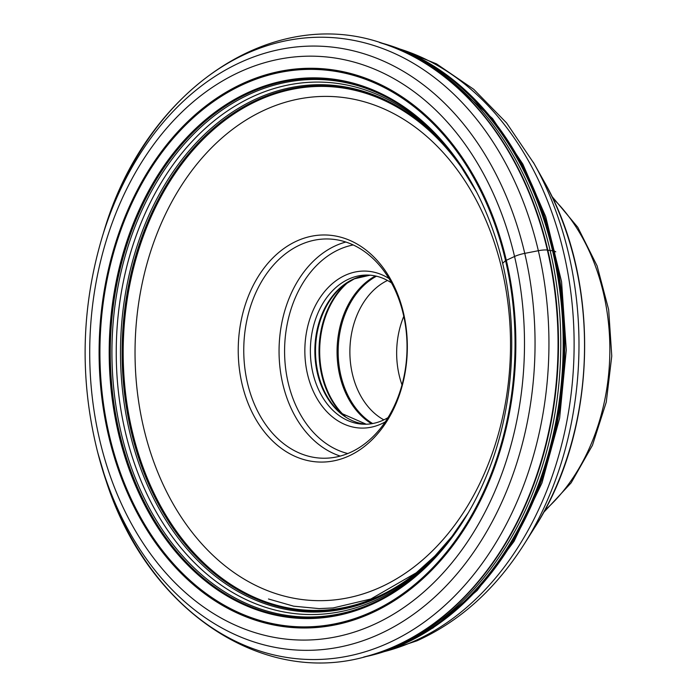 <?xml version="1.0" encoding="UTF-8"?>
<svg xmlns="http://www.w3.org/2000/svg" width="697" height="697" viewBox="0 0 697 697"><rect width="100%" height="100%" fill="white"/><g stroke="black" fill="none" stroke-linecap="round" stroke-linejoin="round"><path stroke-width="1.05" d="M497.249 228.564A279.898 208.333 91.5 0 1 393.57 601.163A279.898 208.333 91.5 0 1 117.697 467.696A279.898 208.333 91.5 0 1 221.385 95.106A279.898 208.333 91.5 0 1 497.249 228.564M348.064 456.343A113.576 84.537 -88.5 0 0 403.467 312.883A113.576 84.537 -88.5 0 0 297.488 240.709A113.576 84.537 -88.5 0 0 242.094 384.169A113.576 84.537 -88.5 0 0 348.064 456.343M300.973 244.499A109.656 81.619 -88.5 0 0 244.49 364.975A109.656 81.619 -88.5 0 0 322.545 458.217A109.656 81.619 -88.5 0 0 349.807 452.693A109.656 81.619 -88.5 0 0 406.299 332.216A109.656 81.619 -88.5 0 0 328.243 238.975A109.656 81.619 -88.5 0 0 300.973 244.499M388.987 278.53A78.526 58.443 -88.5 0 0 345.817 275.036A78.526 58.443 -88.5 0 0 307.516 374.228A78.526 58.443 -88.5 0 0 380.789 424.125A78.526 58.443 -88.5 0 0 385.267 421.877M391.522 282.921A74.605 55.533 -88.5 0 0 367.859 275.071A74.605 55.533 -88.5 0 0 349.31 278.826A74.605 55.533 -88.5 0 0 310.871 360.793A74.605 55.533 -88.5 0 0 363.982 424.229A74.605 55.533 -88.5 0 0 382.531 420.474A74.605 55.533 -88.5 0 0 388.02 417.616M387.48 280.464A74.605 55.533 -88.5 0 0 349.911 349.232A74.605 55.533 -88.5 0 0 383.864 419.864M402.003 384.875A74.605 55.533 91.5 0 1 403.781 316.342M502.598 263.353L505.552 260.634A3.694 0.819 -13.2 0 1 505.804 260.521A227.126 50.384 -13.2 0 1 506.327 260.295L514.552 256.487A12.529 2.779 -13.2 0 1 524.763 253.368L538.345 250.72A12.529 2.779 -13.2 0 1 547.363 250.075L547.825 250.153A111.764 24.796 166.8 0 0 550.133 250.493A105.752 23.463 166.8 0 0 552.564 250.772A148.052 32.837 166.8 0 0 553.523 250.868A189.314 41.994 -13.2 0 1 553.941 250.911A3.694 0.819 -13.2 0 1 554.141 250.937L555.779 251.844M109.124 472.862A291.999 217.342 -88.5 0 0 396.915 612.088A291.999 217.342 -88.5 0 0 505.081 223.388A291.999 217.342 -88.5 0 0 217.281 84.154A291.999 217.342 -88.5 0 0 109.124 472.862M496.752 228.877A279.175 207.793 91.5 0 1 393.335 600.5A279.175 207.793 91.5 0 1 118.185 467.391A279.175 207.793 -88.5 0 1 221.602 95.759A279.175 207.793 -88.5 0 1 496.752 228.877M496.508 229.034A278.8 207.514 91.5 0 1 393.23 600.169A278.8 207.514 91.5 0 1 118.455 467.225A278.8 207.514 91.5 0 1 221.724 96.099A278.8 207.514 91.5 0 1 496.508 229.034M127.168 463.714A270.401 201.259 -88.5 0 0 302.629 618.492A270.401 201.259 -88.5 0 0 486.776 475.093A270.401 201.259 -88.5 0 0 486.828 474.953C517.322 401.211 520.006 308.213 493.824 232.693A270.401 201.259 -88.5 0 0 493.171 230.794A270.401 201.259 -88.5 0 0 493.119 230.646A270.401 201.259 -88.5 0 0 226.551 104.262A270.401 201.259 -88.5 0 0 127.168 463.714M468.915 511.711A270.175 201.093 91.5 0 1 452.553 536.76A270.175 201.093 91.5 0 1 452.51 536.821A270.175 201.093 91.5 0 1 127.516 463.627A270.175 201.093 -88.5 0 1 201.764 123.421A270.175 201.093 -88.5 0 1 462.102 167.228C474.692 186.317 485.034 207.462 493.119 230.646M454.113 534.625A269.765 200.788 91.5 0 1 128.204 463.47A269.765 200.788 91.5 0 1 203.184 123.038A269.765 200.788 91.5 0 1 463.592 169.502M456.605 531.105A268.815 200.083 91.5 0 1 129.799 463.087A268.815 200.083 -88.5 0 1 205.754 122.768A268.815 200.083 -88.5 0 1 465.901 173.152M461.353 524.048A266.271 198.192 91.5 0 1 133.946 462.059A266.271 198.192 -88.5 0 1 211.487 123.003A266.271 198.192 -88.5 0 1 470.275 180.445M465.683 517.157A263.701 196.275 91.5 0 1 138.023 461.022A263.701 196.275 -88.5 0 1 217.028 123.421A263.701 196.275 -88.5 0 1 474.239 187.545M475.772 190.42A262.717 195.543 -88.5 0 0 219.18 123.552A262.717 195.543 -88.5 0 0 139.574 460.621A262.717 195.543 -88.5 0 0 467.356 514.36M468.157 513.009A262.272 195.212 91.5 0 1 140.254 460.447A262.272 195.212 -88.5 0 1 220.182 123.578A262.272 195.212 -88.5 0 1 476.495 191.814M467.617 513.881A262.055 195.055 91.5 0 1 452.013 536.376A262.055 195.055 91.5 0 1 451.97 536.437A262.055 195.055 91.5 0 1 140.602 460.36A262.055 195.055 91.5 0 1 210.372 132.395A262.055 195.055 91.5 0 1 461.545 167.585A262.055 195.055 91.5 0 1 461.588 167.646A262.055 195.055 91.5 0 1 476.007 190.926M369.698 655.729A311.803 232.075 -88.5 0 0 383.516 651.861A311.803 232.075 -88.5 0 0 383.524 651.852A311.803 232.075 -88.5 0 0 544.026 215.591A311.803 232.075 -88.5 0 0 399.189 48.764A311.803 232.075 -88.5 0 0 399.181 48.764A311.803 232.075 -88.5 0 0 385.58 44.181M379.595 42.526A311.864 232.127 91.5 0 1 543.826 215.556A311.864 232.127 91.5 0 1 363.634 657.071M364.148 656.94A311.951 232.188 -88.5 0 0 543.407 215.512A311.951 232.188 -88.5 0 0 380.1 42.683M381.512 43.127A312.16 232.345 -88.5 0 1 542.44 215.39A312.16 232.345 91.5 0 1 365.585 656.574M385.354 44.399A312.814 232.833 -88.5 0 1 539.992 215.033A312.814 232.833 91.5 0 1 369.488 655.502M372.546 654.596A313.667 233.46 -88.5 0 0 372.825 654.518A313.667 233.46 -88.5 0 0 372.86 654.509A313.667 233.46 -88.5 0 0 537.648 214.598A313.667 233.46 -88.5 0 0 388.673 45.566A313.667 233.46 -88.5 0 0 388.638 45.558A313.667 233.46 -88.5 0 0 388.368 45.453M97.031 449.722L97.031 449.722C79.475 377.896 81.331 306.575 102.59 235.76L102.59 235.76A302.184 224.913 91.5 0 1 306.819 46.202A302.184 224.913 91.5 0 1 514.961 219.111A302.184 224.913 91.5 0 1 403.023 621.367A302.184 224.913 91.5 0 1 105.195 477.288A302.184 224.913 91.5 0 1 97.031 449.722L97.85 452.937A311.202 231.631 -88.5 0 0 106.258 481.322A311.202 231.631 -88.5 0 0 412.981 629.713A311.202 231.631 -88.5 0 0 528.256 215.451A311.202 231.631 -88.5 0 0 313.894 37.368A311.202 231.631 -88.5 0 0 103.574 232.589C145.115 88.859 274.914 1.403 388.081 45.349A313.859 233.608 91.5 0 1 537.187 214.502A313.859 233.608 91.5 0 1 372.259 654.683L372.825 654.518M103.574 232.589L102.59 235.76M477.192 193.156A270.175 201.093 -88.5 0 0 462.146 167.289A270.175 201.093 -88.5 0 0 462.102 167.228M266.602 109.15A252.175 187.693 91.5 0 1 501.927 269.373A252.175 187.693 91.5 0 1 378.924 587.928A252.175 187.693 91.5 0 1 143.626 427.688A252.175 187.693 91.5 0 1 266.602 109.15M340.258 456.082A109.656 81.619 91.5 0 1 279.079 354.006A109.656 81.619 91.5 0 1 336.276 245.414A109.656 81.619 91.5 0 1 345.817 242.033M347.803 453.547A105.744 78.7 91.5 0 1 284.69 356.794A105.744 78.7 91.5 0 1 339.761 249.204A105.744 78.7 91.5 0 1 353.213 244.952M353.788 278.939A74.605 55.533 91.5 0 1 370.09 275.184L354.355 278.835L343.978 285.064A74.901 55.751 -88.5 0 0 340.659 413.007L366.239 424.229A74.605 55.533 91.5 0 1 315.218 359.417A74.605 55.533 91.5 0 1 353.788 278.939M354.093 278.913A74.901 55.751 -88.5 0 0 343.978 285.064M343.255 415.107A79.989 59.541 91.5 0 1 346.679 283.104M348.779 281.754A80.286 59.759 -88.5 0 0 345.276 416.562M371.579 423.732A80.286 59.759 91.5 0 1 337.095 348.901A80.286 59.759 91.5 0 1 375.413 275.96M376.485 276.204A79.989 59.541 -88.5 0 0 338.193 348.927A79.989 59.541 -88.5 0 0 372.651 423.541M544.627 510.535A189.628 141.142 -88.5 0 0 552.738 198.253M543.521 180.436C601.616 280.987 597.73 430.45 534.494 527.856L534.494 527.856A277.894 206.843 -88.5 0 0 543.521 180.436L534.041 163.568A304.476 226.63 91.5 0 1 524.153 544.209L524.153 544.209C495.489 589.253 459.75 621.463 416.937 640.831L380.423 652.828M533.301 162.253A304.476 226.63 91.5 0 1 534.041 163.568L506.536 122.899L473.725 89.294L436.549 63.889L396.14 47.631M384.213 651.634A308.022 229.261 -88.5 0 0 413.382 641.51A308.022 229.261 -88.5 0 0 574.014 334.882A308.022 229.261 -88.5 0 0 399.86 49.025M486.776 475.093C477.497 497.832 466.075 518.402 452.51 536.821M468.253 512.835L451.97 536.437M268.476 598.984L293.664 606.181L319.121 608.612L333.122 607.95L370.83 599.002L416.257 572.795L435.006 555.866L452.013 536.376M363.607 657.079L383.524 651.852L432.968 627.988L477.149 590.525L514.029 541.395L541.944 482.995L559.63 418.148L566.278 349.964L561.573 281.727L545.725 216.706L522.855 164.126L492.561 118.568L434.571 66.494L399.181 48.764M97.85 452.937L106.284 481.4C148.121 611.644 265.165 689.586 372.259 654.683M388.638 45.558L388.081 45.349M379.56 42.517L399.189 48.764M461.545 167.585L476.591 191.997M493.824 232.693L493.171 230.794M551.736 196.171L577.778 227.283L597.111 265.897L608.664 309.686L611.766 356.036L606.259 402.16L592.459 445.296L571.139 482.847L543.521 512.565M534.494 527.856L524.161 544.209"/></g></svg>
